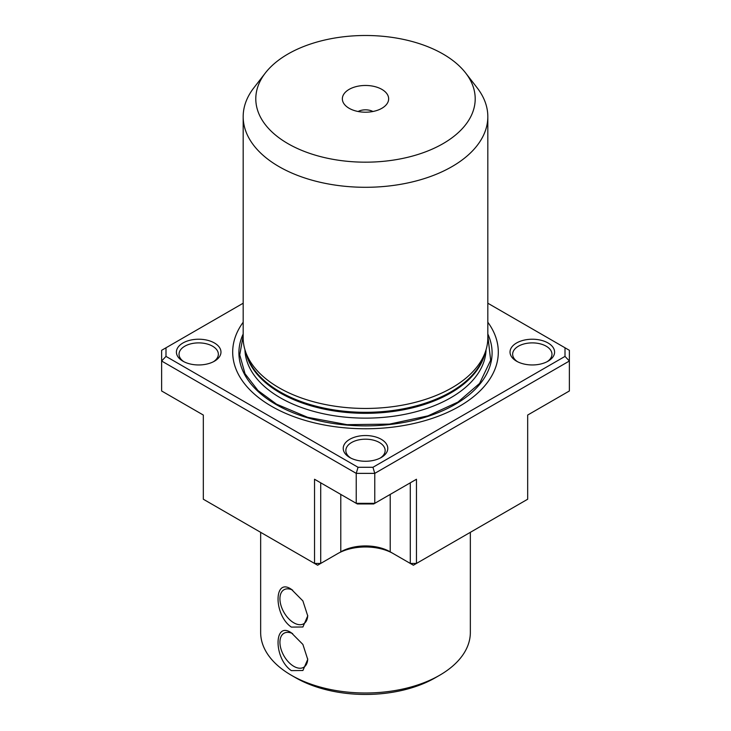 <?xml version="1.0" encoding="UTF-8"?>
<svg xmlns="http://www.w3.org/2000/svg" width="731" height="731" viewBox="0 0 731 731"><rect width="100%" height="100%" fill="white"/><g stroke="black" fill="none" stroke-linecap="round" stroke-linejoin="round"><path stroke-width="1.1" d="M487.824 335.803L490.656 360.228L479.573 383.446L457.935 402.087L427.991 415.857L389.504 424.108L347.061 424.665L307.669 417.319L276.537 404.17L258.025 390.573L245.031 373.751L239.741 354.9L243.176 335.803M243.176 116.677L243.176 337.823A122.324 70.624 0 0 0 245.397 351.209A122.324 70.624 0 0 0 279.004 387.759A122.324 70.624 0 0 0 401.346 405.349A122.324 70.624 0 0 0 485.603 351.209A122.324 70.624 0 0 0 487.824 337.823L487.824 116.677A122.324 70.624 180 0 1 412.311 181.918A122.324 70.624 180 0 1 279.004 166.613A122.324 70.624 180 0 1 243.176 116.677A122.324 70.624 180 0 1 253.081 88.835L265.353 72.981A109.705 63.341 180 0 1 443.077 54.048A109.705 63.341 180 0 1 465.647 72.981A109.705 63.341 180 0 1 427.717 151.006A109.705 63.341 180 0 1 287.923 143.623A109.705 63.341 180 0 1 265.353 72.981M465.647 72.981L477.16 87.839A122.324 70.624 180 0 1 487.824 116.677M381.874 89.383A23.154 13.368 0 0 0 352.369 87.83A23.154 13.368 0 0 0 344.365 104.295A23.154 13.368 0 0 0 349.126 108.289A23.154 13.368 0 0 0 386.635 104.295A23.154 13.368 0 0 0 381.874 89.383M372.911 111.505A10.919 6.305 0 0 0 358.089 111.505M487.824 322.234A132.804 76.673 180 0 1 459.406 406.308A132.804 76.673 180 0 1 291.313 415.692A132.804 76.673 180 0 1 243.176 322.234M243.176 333.985A126.591 73.082 0 0 0 302.287 416.122A126.591 73.082 0 0 0 455.011 404.481A126.591 73.082 0 0 0 487.824 333.985M380.266 458.026A19.655 11.349 0 0 0 385.155 450.543A19.655 11.349 0 0 0 379.398 442.511A19.655 11.349 0 0 0 351.602 442.511A19.655 11.349 0 0 0 345.845 450.543A19.655 11.349 0 0 0 350.734 458.026M381.253 439.304A22.277 12.866 0 0 0 349.747 439.304A22.277 12.866 0 0 0 349.747 457.496L349.747 457.496A22.277 12.866 0 0 0 381.253 457.496A22.277 12.866 0 0 0 381.253 439.304M547.08 361.726A19.655 11.349 0 0 0 551.969 354.233A19.655 11.349 0 0 0 546.212 346.211A19.655 11.349 0 0 0 518.407 346.211A19.655 11.349 0 0 0 512.65 354.233A19.655 11.349 0 0 0 517.539 361.726M548.067 342.994A22.277 12.866 0 0 0 516.552 342.994A22.277 12.866 0 0 0 516.552 361.187L516.552 361.187A22.277 12.866 0 0 0 548.067 361.187A22.277 12.866 0 0 0 548.067 342.994M213.461 361.726A19.655 11.349 0 0 0 218.35 354.233A19.655 11.349 0 0 0 212.593 346.211A19.655 11.349 0 0 0 184.788 346.211A19.655 11.349 0 0 0 179.031 354.233A19.655 11.349 0 0 0 183.92 361.726M214.448 342.994A22.277 12.866 0 0 0 182.933 342.994A22.277 12.866 0 0 0 182.933 361.187L182.933 361.187A22.277 12.866 0 0 0 214.448 361.187A22.277 12.866 0 0 0 214.448 342.994M439.642 675.261L435.31 677.756A98.731 57 0 0 1 295.69 677.756L291.358 675.261A104.844 60.536 0 0 0 439.642 675.261A104.844 60.536 0 0 0 470.344 632.452L470.344 532.323M291.358 589.296L302.89 600.909L307.733 615.913L302.908 626.979L291.358 627.107C273.65 615.118 273.586 577.015 291.358 589.296M291.358 632.808L302.89 644.431L307.733 659.426L302.908 670.501L291.358 670.619C273.65 658.631 273.586 620.528 291.358 632.808M292.656 590.1A19.655 11.349 -120 0 0 284.003 589.743A19.655 11.349 -120 0 0 280.987 605.496A19.655 11.349 -120 0 0 293.835 622.821A19.655 11.349 -120 0 0 303.667 623.799A19.655 11.349 -120 0 0 307.724 615.347M292.656 633.613A19.655 11.349 -120 0 0 284.003 633.265A19.655 11.349 -120 0 0 280.987 649.018A19.655 11.349 -120 0 0 293.835 666.343A19.655 11.349 -120 0 0 303.667 667.312A19.655 11.349 -120 0 0 307.724 658.859M565.008 356.399L565.008 347.782L569.376 350.313L569.376 361.013L565.008 356.399L372.956 467.283L374.765 473.368L569.376 361.013L569.376 390.975L527.672 415.053L527.672 443.945M487.824 303.219L565.008 347.782M165.992 347.782L165.992 356.399L161.624 361.013L161.624 350.313L243.176 303.219M203.328 443.945L203.328 415.053L161.624 390.975L161.624 361.013L356.235 473.368L358.044 467.283L165.992 356.399M358.044 467.283L372.956 467.283M203.328 415.053L203.328 499.227L314.531 563.437L314.531 479.253L356.235 503.33L356.235 473.368L374.765 473.368L374.765 503.33L416.469 479.253L416.469 563.437L527.672 499.227L527.672 415.053M416.469 563.437L413.38 565.218L410.292 563.437L416.469 563.437M416.469 479.253L412.759 481.391M410.292 482.816L410.292 563.437L390.217 551.841L390.217 494.412M374.765 503.33L373.678 503.961L357.322 503.961L356.235 503.33L374.765 503.33M314.531 479.253L318.241 481.391M340.783 494.412L340.783 551.841A34.951 20.176 180 0 1 390.217 551.841L393.305 553.623A39.319 22.698 180 0 0 337.695 553.623L317.62 565.218L314.531 563.437L320.708 563.437L320.708 482.816M260.656 532.323L260.656 632.452A104.844 60.536 0 0 0 291.358 675.261L295.69 677.756M484.973 353.1A120.569 69.609 180 0 1 404.005 409.68A120.569 69.609 180 0 1 280.238 392.94A120.569 69.609 180 0 1 246.027 353.1M245.397 351.209L246.932 355.814A120.752 69.719 0 0 0 280.119 391.898A120.752 69.719 0 0 0 400.88 409.259A120.752 69.719 0 0 0 484.068 355.814L485.603 351.209M244.949 349.784A120.569 69.609 0 0 0 280.238 397.746A120.569 69.609 0 0 0 410.63 413.079A120.569 69.609 0 0 0 486.051 349.784M393.305 553.623L390.217 551.841"/></g></svg>
